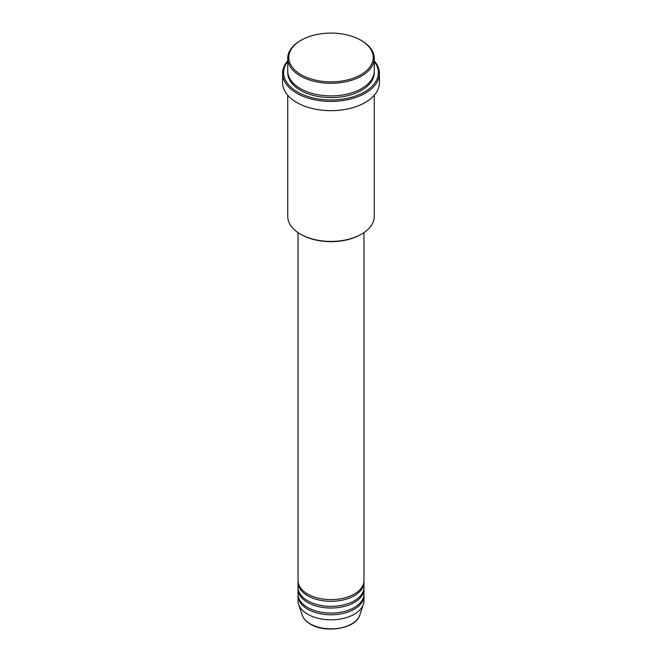 <?xml version="1.0" encoding="UTF-8"?>
<svg xmlns="http://www.w3.org/2000/svg" width="662" height="662" viewBox="0 0 662 662"><rect width="100%" height="100%" fill="white"/><g stroke="black" fill="none" stroke-linecap="round" stroke-linejoin="round"><path stroke-width="0.99" d="M298.041 232.61L298.041 580.599A32.959 19.032 0 0 0 307.689 594.054A32.959 19.032 0 0 0 343.611 598.183A32.959 19.032 0 0 0 363.959 580.599L363.959 232.61M298.074 581.443A32.959 19.032 0 0 0 298.041 582.279A32.959 19.032 0 0 0 307.689 595.734A32.959 19.032 0 0 0 343.611 599.863A32.959 19.032 0 0 0 363.959 582.279A32.959 19.032 0 0 0 363.926 581.443M298.041 582.279L298.041 587.326A32.959 19.032 0 0 0 307.689 600.782A32.959 19.032 0 0 0 343.611 604.911A32.959 19.032 0 0 0 363.959 587.326L363.959 582.279M298.074 588.17A32.959 19.032 0 0 0 298.041 589.006A32.959 19.032 0 0 0 307.689 602.461A32.959 19.032 0 0 0 343.611 606.591A32.959 19.032 0 0 0 363.959 589.006A32.959 19.032 0 0 0 363.926 588.17M298.041 589.006L298.041 594.054A32.959 19.032 0 0 0 307.689 607.509A32.959 19.032 0 0 0 343.611 611.638A32.959 19.032 0 0 0 363.959 594.054L363.959 589.006M298.074 594.898A32.959 19.032 0 0 0 298.041 595.734A32.959 19.032 0 0 0 307.689 609.189A32.959 19.032 0 0 0 343.611 613.318A32.959 19.032 0 0 0 363.959 595.734A32.959 19.032 0 0 0 363.926 594.898M301.136 74.723A42.227 24.378 0 0 0 360.864 74.723A42.227 24.378 0 0 0 360.864 40.241L361.593 40.663A43.262 24.974 180 0 1 374.262 58.322A43.262 24.974 180 0 1 347.558 81.401A43.262 24.974 180 0 1 300.407 75.981A43.262 24.974 180 0 1 287.738 58.322A43.262 24.974 180 0 1 300.407 40.663L301.136 40.241A42.227 24.378 0 0 0 301.136 74.723M361.593 234.1L360.864 234.513A42.227 24.378 180 0 1 301.136 234.513L300.407 234.1A43.262 24.974 0 0 0 361.593 234.1A43.262 24.974 0 0 0 374.262 216.433L374.262 95.254M287.738 61.467A47.383 27.357 0 0 0 297.495 91.96A47.383 27.357 0 0 0 357.861 95.154A47.383 27.357 0 0 0 374.262 61.467M374.262 60.921A48.409 27.953 180 0 1 379.409 73.465A48.409 27.953 180 0 1 349.528 99.283A48.409 27.953 180 0 1 296.766 93.226A48.409 27.953 180 0 1 282.591 73.465A48.409 27.953 180 0 1 287.738 60.921M287.738 58.322L287.738 70.942A43.262 24.974 0 0 0 300.407 88.6A43.262 24.974 0 0 0 347.558 94.012A43.262 24.974 0 0 0 374.262 70.942L374.262 58.322M282.591 73.465L282.591 82.709A48.409 27.953 0 0 0 296.766 102.478A48.409 27.953 0 0 0 349.528 108.535A48.409 27.953 0 0 0 379.409 82.709L379.409 73.465M298.041 595.734L298.041 600.782A32.959 19.032 0 0 0 298.636 604.389A32.959 19.032 0 0 0 307.689 614.237A32.959 19.032 0 0 0 340.657 618.978A32.959 19.032 0 0 0 363.364 604.389A32.959 19.032 0 0 0 363.959 600.782L363.959 595.734M361.593 40.663L360.864 40.241A42.227 24.378 0 0 0 301.136 40.241M287.738 95.254L287.738 216.433A43.262 24.974 0 0 0 300.407 234.1L301.136 234.513M310.279 623.894A29.302 16.914 0 0 0 339.589 628.106A29.302 16.914 0 0 0 359.772 615.139C356.264 628.47 325.671 633.716 310.47 624.167C306.225 621.701 303.477 618.689 302.228 615.139A29.302 16.914 0 0 0 310.279 623.894M374.237 71.777A43.262 24.974 180 0 1 348.229 95.535A43.262 24.974 180 0 1 300.407 90.28A43.262 24.974 180 0 1 287.763 71.777M359.772 615.139L363.364 604.389M302.228 615.139L298.636 604.389"/></g></svg>
